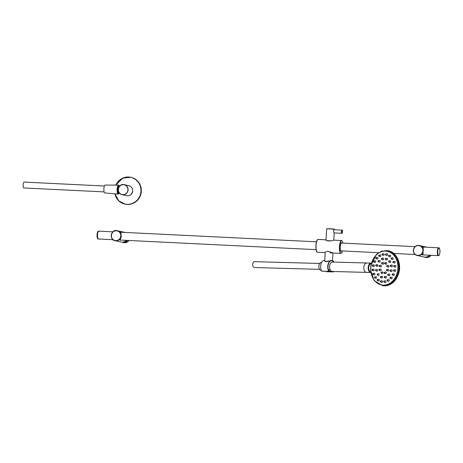 <?xml version="1.0" encoding="UTF-8"?>
<svg xmlns="http://www.w3.org/2000/svg" width="463" height="463" viewBox="0 0 463 463"><rect width="100%" height="100%" fill="white"/><g stroke="black" fill="none" stroke-linecap="round" stroke-linejoin="round"><path stroke-width="0.69" d="M422.985 254.887L423.211 247.039M422.019 254.939L423.373 250.089L422.412 246.906M330.084 252.85L340.872 253.377A6.436 1.719 -87.2 0 1 339.466 246.866A6.436 1.719 -87.2 0 1 341.503 240.523L333.655 240.141C332.376 241.044 325.466 241.472 325.854 239.805L318.087 239.377A6.436 1.719 -87.2 0 0 316.055 245.72A6.436 1.719 -87.2 0 0 317.456 252.231L316.611 251.49C316.27 251.675 316.038 249.731 315.916 245.656C316.432 241.721 316.854 239.846 317.178 240.025L318.087 239.377M341.231 250.882A4.022 1.076 -87.2 0 1 340.988 250.969A4.022 1.076 -87.2 0 1 340.78 250.882M341.167 243.006A4.022 1.076 -87.2 0 1 341.381 242.936A4.022 1.076 -87.2 0 1 341.613 243.046M341.596 250.9A4.219 1.129 -87.2 0 1 340.866 250.992A4.219 1.129 -87.2 0 1 340.247 246.906A4.219 1.129 -87.2 0 1 341.26 242.896A4.219 1.129 -87.2 0 1 341.978 243.063M327.092 261.537L325.304 261.497M332.891 252.989L328.14 251.264C326.317 251.467 325.344 251.866 325.217 252.474L324.696 260.964M325.408 261.531L327 261.554M325.558 261.612L324.667 260.808L324.962 261.369M325.437 261.583L331.601 260.49L326.733 261.618L325.437 261.583L324.731 260.397M322.017 271.156L321.814 271.15A6.239 3.797 -88.4 0 1 320.952 264.24A6.239 3.797 -88.4 0 1 324.615 260.299L324.737 260.299M333.372 271.486L333.47 271.931L326.363 271.688L333.401 271.897M329.158 269.599L329.071 271.26M333.927 271.503L333.539 271.897A6.239 3.797 91.6 0 0 333.869 271.503M326.403 271.735L333.539 271.897M330.935 240.847L326.878 240.65M334.141 232.912L334.072 232.947C333.21 231.83 333.262 230.759 334.228 229.735L334.309 229.781M326.93 240.673L330.889 240.858M363.814 267.359A4.705 2.865 91.6 0 0 366.534 272.4A4.705 2.865 -88.4 0 1 363.802 267.614A4.705 2.865 -88.4 0 1 366.794 262.99A4.705 2.865 91.6 0 0 363.814 267.359M370.811 272.516A4.705 2.865 -88.4 0 1 368.16 267.666A4.705 2.865 -88.4 0 1 371.152 263.111L332.556 262.046A4.705 2.865 91.6 0 0 329.575 266.416A4.705 2.865 91.6 0 0 332.295 271.457L370.811 272.522M378.711 273.731A0.885 0.7 96.8 0 1 378.375 275.433L377.368 274.947A0.504 0.399 96.8 0 1 377.565 273.974A0.504 0.399 96.8 0 1 377.368 274.947L377.484 273.986L378.578 273.743A0.885 0.7 96.8 0 1 378.711 273.731M376.106 276.706A0.885 0.7 96.8 0 1 375.765 278.413L374.764 277.922A0.504 0.399 96.8 0 1 374.955 276.955A0.504 0.399 96.8 0 1 374.764 277.922L374.88 276.961L375.968 276.718A0.885 0.7 96.8 0 1 376.106 276.706M382.565 271.891A0.885 0.7 96.8 0 1 382.23 273.598L381.223 273.112A0.504 0.399 96.8 0 1 381.414 272.14A0.504 0.399 96.8 0 1 381.223 273.112L381.338 272.146L382.426 271.908A0.885 0.7 96.8 0 1 382.565 271.891M385.523 271.989A0.885 0.7 96.8 0 1 386.304 272.939A0.885 0.7 96.8 0 1 385.326 273.679L384.319 273.193A0.504 0.399 96.8 0 1 384.435 272.232A0.504 0.399 96.8 0 1 384.805 273.002A0.504 0.399 96.8 0 1 384.319 273.193L384.435 272.232L385.523 271.989M387.884 269.298A0.885 0.7 96.8 0 1 388.66 270.247A0.885 0.7 96.8 0 1 387.681 270.988L386.68 270.502A0.504 0.399 96.8 0 1 386.871 269.53A0.504 0.399 96.8 0 1 387.23 270.126A0.504 0.399 96.8 0 1 386.68 270.502L386.79 269.541L387.884 269.298M388.121 265.409A0.885 0.7 96.8 0 1 388.903 266.358A0.885 0.7 96.8 0 1 387.919 267.099L386.918 266.607A0.504 0.399 96.8 0 1 387.033 265.646A0.504 0.399 96.8 0 1 387.473 266.184A0.504 0.399 96.8 0 1 386.918 266.607L386.808 265.785L388.121 265.409M386.13 264.338A0.885 0.7 96.8 0 1 385.899 264.286L384.898 263.794A0.504 0.399 96.8 0 1 385.008 262.834A0.504 0.399 96.8 0 1 385.025 263.829A0.504 0.399 96.8 0 1 384.898 263.794L384.649 263.314L385.008 262.834L386.101 262.596A0.885 0.7 96.8 0 1 386.13 264.338M383.543 264.014A0.885 0.7 96.8 0 1 382.803 264.199L381.796 263.713A0.504 0.399 96.8 0 1 381.911 262.747A0.504 0.399 96.8 0 1 382.218 263.603A0.504 0.399 96.8 0 1 381.796 263.713L381.911 262.747L383.005 262.509A0.885 0.7 96.8 0 1 383.543 264.014M381.431 266.086A0.885 0.7 96.8 0 1 380.441 266.891L379.44 266.404A0.504 0.399 96.8 0 1 379.556 265.438A0.504 0.399 96.8 0 1 379.573 266.433A0.504 0.399 96.8 0 1 379.44 266.404L379.556 265.438L380.644 265.201A0.885 0.7 96.8 0 1 381.431 266.086M381.026 269.35A0.885 0.7 96.8 0 1 380.204 270.786L379.203 270.294A0.504 0.399 96.8 0 1 379.319 269.333A0.504 0.399 96.8 0 1 379.625 270.189A0.504 0.399 96.8 0 1 379.203 270.294L379.319 269.333L380.407 269.096A0.885 0.7 96.8 0 1 381.026 269.35M381.558 276.359A0.885 0.7 96.8 0 1 382.554 277.215A0.885 0.7 96.8 0 1 381.576 277.956L380.569 277.47A0.504 0.399 96.8 0 1 380.684 276.504A0.504 0.399 96.8 0 1 381.02 277.331A0.504 0.399 96.8 0 1 380.569 277.47L380.684 276.504L381.778 276.266M385.644 276.37A0.885 0.7 96.8 0 1 386.42 277.32A0.885 0.7 96.8 0 1 385.442 278.066L384.44 277.574A0.504 0.399 96.8 0 1 384.55 276.614A0.504 0.399 96.8 0 1 384.95 277.325A0.504 0.399 96.8 0 1 384.44 277.574L384.55 276.614L385.644 276.37M389.14 274.032A0.885 0.7 96.8 0 1 389.921 274.987A0.885 0.7 96.8 0 1 388.937 275.728L387.936 275.236A0.504 0.399 96.8 0 1 388.127 274.27A0.504 0.399 96.8 0 1 387.936 275.236L388.052 274.275L389.14 274.032M391.333 269.877A0.885 0.7 96.8 0 1 392.109 270.826A0.885 0.7 96.8 0 1 391.131 271.567L390.124 271.081A0.504 0.399 96.8 0 1 390.24 270.12A0.504 0.399 96.8 0 1 390.685 270.658A0.504 0.399 96.8 0 1 390.124 271.081L390.106 270.178L391.333 269.877M391.426 266.711L390.425 266.219L390.54 265.258A0.504 0.399 96.8 0 1 390.98 265.797A0.504 0.399 96.8 0 1 390.361 266.179A0.504 0.399 96.8 0 1 390.54 265.258L391.629 265.021A0.885 0.7 96.8 0 1 392.404 265.97A0.885 0.7 96.8 0 1 391.316 266.636M389.985 262.504A0.885 0.7 96.8 0 1 389.753 262.446L388.746 261.96A0.504 0.399 96.8 0 1 388.862 260.993A0.504 0.399 96.8 0 1 388.879 261.989A0.504 0.399 96.8 0 1 388.746 261.96L388.503 261.479L388.862 260.993L389.95 260.756A0.885 0.7 96.8 0 1 389.985 262.504M387.137 259.87A0.885 0.7 96.8 0 1 386.553 259.922L385.546 259.436A0.504 0.399 96.8 0 1 385.662 258.476A0.504 0.399 96.8 0 1 385.882 259.407A0.504 0.399 96.8 0 1 385.546 259.436L385.662 258.476L386.75 258.232A0.885 0.7 96.8 0 1 387.137 259.87M383.549 259.454A0.885 0.7 96.8 0 1 382.687 259.818L381.68 259.332A0.504 0.399 96.8 0 1 381.796 258.366A0.504 0.399 96.8 0 1 382.172 259.124A0.504 0.399 96.8 0 1 381.68 259.332L381.796 258.366L382.884 258.128A0.885 0.7 96.8 0 1 383.549 259.454M380.169 261.352A0.885 0.7 96.8 0 1 379.185 262.156L378.184 261.67A0.504 0.399 96.8 0 1 378.3 260.704A0.504 0.399 96.8 0 1 378.312 261.699A0.504 0.399 96.8 0 1 378.184 261.67L378.3 260.704L379.388 260.466A0.885 0.7 96.8 0 1 380.169 261.352M377.912 265.067A0.885 0.7 96.8 0 1 376.998 266.312L375.991 265.826A0.504 0.399 96.8 0 1 376.106 264.859A0.504 0.399 96.8 0 1 376.326 265.797A0.504 0.399 96.8 0 1 375.991 265.826L376.106 264.859L377.195 264.622A0.885 0.7 96.8 0 1 377.912 265.067M377.38 269.593A0.885 0.7 96.8 0 1 376.697 271.173L375.696 270.687A0.504 0.399 96.8 0 1 375.811 269.721A0.504 0.399 96.8 0 1 376.188 270.473A0.504 0.399 96.8 0 1 375.696 270.687L375.811 269.721L376.899 269.483A0.885 0.7 96.8 0 1 377.38 269.593M378.491 279.339A0.885 0.7 96.8 0 1 379.347 280.265A0.885 0.7 96.8 0 1 378.369 281.006L377.368 280.52A0.504 0.399 96.8 0 1 377.484 279.554A0.504 0.399 96.8 0 1 377.785 280.416A0.504 0.399 96.8 0 1 377.368 280.52L377.484 279.554L378.572 279.316M381.732 280.728A0.885 0.7 96.8 0 1 382.513 281.678A0.885 0.7 96.8 0 1 381.529 282.418L380.528 281.932A0.504 0.399 96.8 0 1 380.644 280.966A0.504 0.399 96.8 0 1 380.991 281.77A0.504 0.399 96.8 0 1 380.528 281.932L380.644 280.966L381.732 280.728M385.141 280.821A0.885 0.7 96.8 0 1 385.922 281.77A0.885 0.7 96.8 0 1 384.938 282.511L383.937 282.025A0.504 0.399 96.8 0 1 384.053 281.058A0.504 0.399 96.8 0 1 384.435 281.799A0.504 0.399 96.8 0 1 383.937 282.025L384.053 281.058L385.141 280.821M388.463 279.588A0.885 0.7 96.8 0 1 389.244 280.537A0.885 0.7 96.8 0 1 388.26 281.278L387.259 280.792A0.504 0.399 96.8 0 1 387.572 279.849A0.504 0.399 96.8 0 1 387.259 280.792L387.375 279.826L388.463 279.588M391.374 277.146A0.885 0.7 96.8 0 1 392.155 278.095A0.885 0.7 96.8 0 1 391.177 278.836L390.17 278.35A0.504 0.399 96.8 0 1 390.361 277.378A0.504 0.399 96.8 0 1 390.72 277.974A0.504 0.399 96.8 0 1 390.17 278.35L390.286 277.383L391.374 277.146M393.591 273.731A0.885 0.7 96.8 0 1 394.372 274.681A0.885 0.7 96.8 0 1 393.388 275.427L392.387 274.935A0.504 0.399 96.8 0 1 392.502 273.974A0.504 0.399 96.8 0 1 392.942 274.513A0.504 0.399 96.8 0 1 392.387 274.935L392.45 273.986L393.591 273.731M394.893 269.686A0.885 0.7 96.8 0 1 395.674 270.635A0.885 0.7 96.8 0 1 394.69 271.382L393.689 270.89A0.504 0.399 96.8 0 1 393.805 269.929A0.504 0.399 96.8 0 1 394.245 270.467A0.504 0.399 96.8 0 1 393.689 270.89L393.631 270.016L394.893 269.686M395.153 265.403A0.885 0.7 96.8 0 1 395.934 266.352A0.885 0.7 96.8 0 1 394.956 267.093L393.949 266.607A0.504 0.399 96.8 0 1 394.065 265.646A0.504 0.399 96.8 0 1 394.511 266.184A0.504 0.399 96.8 0 1 393.949 266.607L393.799 265.837L395.153 265.403M394.169 263.001A0.885 0.7 96.8 0 1 394.152 262.99L393.145 262.504A0.504 0.399 96.8 0 1 393.261 261.537A0.504 0.399 96.8 0 1 393.706 262.075A0.504 0.399 96.8 0 1 393.145 262.504L392.931 261.873A0.428 0.336 96.8 0 1 393.538 261.751A0.428 0.336 96.8 0 1 393.313 262.446A0.428 0.336 96.8 0 1 392.954 261.89L394.349 261.3A0.885 0.7 96.8 0 1 395.13 262.237A0.885 0.7 96.8 0 1 394.169 263.001M392.589 259.529A0.885 0.7 96.8 0 1 392.358 259.471L391.357 258.985A0.504 0.399 96.8 0 1 391.466 258.018A0.504 0.399 96.8 0 1 391.484 259.014A0.504 0.399 96.8 0 1 391.357 258.985L391.108 258.499L391.466 258.018L392.56 257.781A0.885 0.7 96.8 0 1 392.589 259.529M390.205 256.896A0.885 0.7 96.8 0 1 389.753 256.878L388.752 256.386A0.504 0.399 96.8 0 1 388.868 255.426A0.504 0.399 96.8 0 1 389.007 256.398A0.504 0.399 96.8 0 1 388.752 256.386L388.868 255.426L389.956 255.188A0.885 0.7 96.8 0 1 390.205 256.896M387.247 255.362A0.885 0.7 96.8 0 1 386.593 255.46L385.592 254.974A0.504 0.399 96.8 0 1 385.702 254.013A0.504 0.399 96.8 0 1 385.963 254.916A0.504 0.399 96.8 0 1 385.592 254.974L385.702 254.013L386.796 253.77A0.885 0.7 96.8 0 1 387.247 255.362M384.006 255.078A0.885 0.7 96.8 0 1 383.185 255.368L382.183 254.881A0.504 0.399 96.8 0 1 382.299 253.915A0.504 0.399 96.8 0 1 382.646 254.714A0.504 0.399 96.8 0 1 382.183 254.881L382.299 253.915L383.387 253.678A0.885 0.7 96.8 0 1 384.006 255.078M380.8 256.068A0.885 0.7 96.8 0 1 379.863 256.606L378.861 256.114A0.504 0.399 96.8 0 1 378.971 255.154A0.504 0.399 96.8 0 1 379.394 255.813A0.504 0.399 96.8 0 1 378.861 256.114L378.971 255.154L380.065 254.91A0.885 0.7 96.8 0 1 380.8 256.068M377.935 258.244A0.885 0.7 96.8 0 1 376.951 259.048L375.95 258.557A0.504 0.399 96.8 0 1 376.06 257.596A0.504 0.399 96.8 0 1 376.078 258.591A0.504 0.399 96.8 0 1 375.95 258.557L376.06 257.596L377.154 257.353A0.885 0.7 96.8 0 1 377.935 258.244M375.701 261.381A0.885 0.7 96.8 0 1 374.735 262.457L373.734 261.971A0.504 0.399 96.8 0 1 373.849 261.005A0.504 0.399 96.8 0 1 373.988 261.983A0.504 0.399 96.8 0 1 373.734 261.971L373.849 261.005L374.937 260.767A0.885 0.7 96.8 0 1 375.701 261.381M374.318 265.177A0.885 0.7 96.8 0 1 373.433 266.503L372.431 266.017A0.504 0.399 96.8 0 1 372.547 265.05A0.504 0.399 96.8 0 1 372.802 265.959A0.504 0.399 96.8 0 1 372.431 266.017L372.547 265.05L373.635 264.813A0.885 0.7 96.8 0 1 374.318 265.177M373.913 269.263A0.885 0.7 96.8 0 1 373.172 270.786L372.171 270.299A0.504 0.399 96.8 0 1 372.281 269.333A0.504 0.399 96.8 0 1 372.634 270.132A0.504 0.399 96.8 0 1 372.171 270.299L372.281 269.333L373.375 269.096A0.885 0.7 96.8 0 1 373.913 269.263M374.526 273.234A0.885 0.7 96.8 0 1 373.977 274.889L372.97 274.403A0.504 0.399 96.8 0 1 373.288 273.459A0.504 0.399 96.8 0 1 372.97 274.403L373.085 273.436L374.179 273.199A0.885 0.7 96.8 0 1 374.526 273.234M371.06 264.321L370.724 267.238A1.175 0.718 91.6 0 0 370.66 268.256M319.58 269.339L254.39 267.545A2.94 1.788 -88.4 0 1 252.682 264.552A2.94 1.788 -88.4 0 1 254.552 261.664L319.742 263.459M321.391 270.386L321.05 270.363A3.924 2.384 -88.4 0 1 318.851 266.375A3.924 2.384 -88.4 0 1 321.27 262.521L321.611 262.515M329.905 269.096A4.514 2.743 -88.4 0 1 330.032 264.269M118.256 190.073A3.102 0.828 92.8 0 0 118.945 192.776L119.228 192.793M119.298 186.589L119.246 186.583A3.102 0.828 92.8 0 0 118.36 188.667M119.599 186.224A3.687 0.984 92.8 0 0 119.541 186.155A3.687 0.984 92.8 0 0 118.123 189.465A3.687 0.984 92.8 0 0 119.194 193.233A3.687 0.984 92.8 0 0 119.379 192.984M119.194 193.233L118.8 193.621A4.109 1.1 -87.2 0 1 118.487 193.766A4.109 1.1 -87.2 0 1 117.602 189.419A4.109 1.1 -87.2 0 1 118.893 185.553A4.109 1.1 -87.2 0 1 119.188 185.732L119.541 186.155M104.1 191.89L23.792 187.955A2.94 0.787 -87.2 0 1 23.15 184.98A2.94 0.787 -87.2 0 1 24.082 182.081L104.389 186.016M118.673 193.719A4.514 1.204 -87.2 0 1 118.106 194.147L104.731 192.903A3.924 1.048 -87.2 0 1 103.886 188.933A3.924 1.048 -87.2 0 1 105.113 185.067L118.545 185.136A4.514 1.204 -87.2 0 1 119.066 185.617M118.106 194.147A4.514 1.204 -87.2 0 1 117.139 189.587A4.514 1.204 -87.2 0 1 118.545 185.136M438.779 255.559A3.924 1.048 -87.2 0 1 438.536 255.651L438.23 255.634A3.924 1.048 -87.2 0 1 437.385 251.484A3.924 1.048 -87.2 0 1 438.617 247.798L422.551 247.011M97.525 234.834A3.924 1.048 -87.2 0 1 98.758 231.147A3.924 1.048 92.8 0 0 97.525 234.834A3.924 1.048 92.8 0 0 98.37 238.983A3.924 1.048 -87.2 0 1 97.525 234.834M99.041 231.321A3.924 1.048 92.8 0 0 98.758 231.147L112.995 231.841M113.036 239.701L98.37 238.983A3.924 1.048 92.8 0 0 98.671 238.844M422.007 254.841L438.23 255.634A3.924 1.048 -87.2 0 1 437.385 251.484A3.924 1.048 -87.2 0 1 438.617 247.798L438.918 247.809A3.924 1.048 -87.2 0 1 439.155 247.925M120.889 240.089C119.761 240.76 119.888 239.394 121.26 235.991C120.438 232.704 120.392 231.454 121.115 232.241M424.635 257.139L427.702 256.791L429.629 255.211A5.099 4.908 102.4 0 1 424.635 257.139L417.146 255.483A5.099 4.908 102.4 0 1 413.337 250.263A5.099 4.908 102.4 0 1 419.345 245.523A5.099 4.908 102.4 0 1 423.037 251.565A5.099 4.908 102.4 0 1 417.146 255.483C414.628 254.725 413.355 252.983 413.332 250.263C414.443 246.461 416.445 244.881 419.345 245.523L426.834 247.178A5.099 4.908 102.4 0 1 427.054 247.23L426.834 247.178M413.471 250.263A4.902 4.723 102.4 0 1 420.815 246.374A4.902 4.723 102.4 0 1 420.294 254.841A4.902 4.723 102.4 0 1 413.471 250.263M431.036 255.281A5.099 4.908 102.4 0 1 425.902 257.416L429.589 256.728L431.041 255.281M429.693 255.217A5.099 4.908 102.4 0 1 424.669 257.144L425.902 257.416M340.872 253.377L341.787 252.723L342.487 250.946A6.239 1.667 -87.2 0 1 340.016 251.461A6.239 1.667 -87.2 0 1 340.461 242.346A6.239 1.667 -87.2 0 1 342.863 243.104M316.912 251.849A6.239 1.667 -87.2 0 1 315.916 245.714A6.239 1.667 -87.2 0 1 317.508 239.707M334.095 262.087A6.042 3.675 91.6 0 0 328.956 262.77A6.042 3.675 91.6 0 0 329.118 271.208L329.118 271.208M334.13 262.087A6.239 3.797 91.6 0 0 331.682 260.49A6.239 3.797 91.6 0 0 328.018 264.431A6.239 3.797 91.6 0 0 328.88 271.347L321.814 271.15M333.968 232.906L341.816 233.288A1.568 0.417 -87.2 0 1 341.474 231.627A1.568 0.417 -87.2 0 1 341.966 230.152L334.107 229.77M341.717 231.65A1.372 0.365 -87.2 0 1 342.331 230.586A1.372 0.365 -87.2 0 1 342.186 232.958A1.372 0.365 -87.2 0 1 341.717 231.65M334.28 229.185L326.664 228.768L334.28 229.185M334.107 228.982L327.503 228.71M377.762 274.478L377.513 274.733L377.559 274.223L377.744 274.484M377.831 274.484A0.428 0.336 96.8 0 1 377.304 274.837A0.428 0.336 96.8 0 1 377.351 274.102A0.428 0.336 96.8 0 1 377.831 274.484M383.306 285.139A17.067 13.525 -83.2 0 0 396.594 259.928A17.067 13.525 -83.2 0 0 373.143 259.286A17.067 13.525 -83.2 0 0 383.306 285.139M370.556 269.998L374.197 280.653L382.629 285.694A17.658 13.988 -83.2 0 0 383.63 285.764A17.658 13.988 -83.2 0 0 398.666 269.177A17.658 13.988 -83.2 0 0 386.784 250.628L381.425 251.264L376.558 254.297L370.828 265.507M386.784 250.628L387.496 250.709A17.658 13.988 96.8 0 1 399.378 269.263A17.658 13.988 96.8 0 1 384.342 285.85A17.658 13.988 96.8 0 1 383.341 285.775L382.629 285.694M375.227 277.459A0.428 0.336 96.8 0 1 374.694 277.812A0.428 0.336 96.8 0 1 374.741 277.077A0.428 0.336 96.8 0 1 375.227 277.459M381.61 272.643L381.367 272.892L381.408 272.389L381.599 272.649M381.686 272.643A0.428 0.336 96.8 0 1 381.153 272.996A0.428 0.336 96.8 0 1 381.199 272.261A0.428 0.336 96.8 0 1 381.686 272.643M384.701 272.429A0.428 0.336 96.8 0 1 384.504 273.135A0.428 0.336 96.8 0 1 384.122 272.603A0.428 0.336 96.8 0 1 384.701 272.429M384.649 272.551L384.464 272.979L384.649 272.551M386.831 269.605A0.428 0.336 96.8 0 1 387.085 270.247A0.428 0.336 96.8 0 1 386.495 270.236A0.428 0.336 96.8 0 1 386.831 269.605M386.865 269.779L386.819 270.288L386.865 269.779M386.819 265.826A0.428 0.336 96.8 0 1 387.375 266.034A0.428 0.336 96.8 0 1 386.929 266.543A0.428 0.336 96.8 0 1 386.819 265.826M386.958 265.959L387.056 266.393L386.958 265.959M384.684 263.314A0.428 0.336 96.8 0 1 385.21 262.961A0.428 0.336 96.8 0 1 385.164 263.696A0.428 0.336 96.8 0 1 384.684 263.314M384.863 263.325L385.094 263.077L385.054 263.58L384.863 263.325M381.662 263.534A0.428 0.336 96.8 0 1 381.859 262.822A0.428 0.336 96.8 0 1 382.241 263.354A0.428 0.336 96.8 0 1 381.662 263.534M381.813 263.418L381.998 262.99L381.813 263.418M379.538 266.352A0.428 0.336 96.8 0 1 379.284 265.71A0.428 0.336 96.8 0 1 379.868 265.727A0.428 0.336 96.8 0 1 379.538 266.352M379.643 265.681L379.579 266.19M379.544 270.132A0.428 0.336 96.8 0 1 378.994 269.923A0.428 0.336 96.8 0 1 379.44 269.414A0.428 0.336 96.8 0 1 379.544 270.132M379.504 270.01L379.405 269.576L379.504 270.01M381.003 276.793A0.428 0.336 96.8 0 1 380.667 277.418A0.428 0.336 96.8 0 1 380.412 276.776A0.428 0.336 96.8 0 1 381.003 276.793M380.927 276.88L380.713 277.256L380.927 276.88M384.753 276.741A0.428 0.336 96.8 0 1 384.707 277.476A0.428 0.336 96.8 0 1 384.226 277.094A0.428 0.336 96.8 0 1 384.753 276.741M384.724 276.891L384.579 277.36L384.724 276.891M388.087 274.339A0.428 0.336 96.8 0 1 388.341 274.987A0.428 0.336 96.8 0 1 387.751 274.97A0.428 0.336 96.8 0 1 388.087 274.339M388.121 274.513L388.075 275.022L388.121 274.513M390.106 270.236A0.428 0.336 96.8 0 1 390.587 270.618A0.428 0.336 96.8 0 1 390.06 270.971A0.428 0.336 96.8 0 1 390.106 270.236M390.211 270.392L390.268 270.867L390.211 270.392M390.268 265.525A0.428 0.336 96.8 0 1 390.853 265.542A0.428 0.336 96.8 0 1 390.523 266.173A0.428 0.336 96.8 0 1 390.268 265.525M390.431 265.623L390.564 266.005L390.431 265.623M388.532 261.473A0.428 0.336 96.8 0 1 389.065 261.12A0.428 0.336 96.8 0 1 389.018 261.855A0.428 0.336 96.8 0 1 388.532 261.473M388.717 261.485L388.949 261.236L388.903 261.745L388.717 261.485M385.366 259.164A0.428 0.336 96.8 0 1 385.696 258.539A0.428 0.336 96.8 0 1 385.951 259.182A0.428 0.336 96.8 0 1 385.366 259.164M385.534 259.089L385.748 258.713L385.534 259.089M381.61 259.222A0.428 0.336 96.8 0 1 381.657 258.481A0.428 0.336 96.8 0 1 382.143 258.863A0.428 0.336 96.8 0 1 381.61 259.222M381.738 259.077L381.882 258.609L381.738 259.077M378.283 261.618A0.428 0.336 96.8 0 1 378.028 260.976A0.428 0.336 96.8 0 1 378.612 260.987A0.428 0.336 96.8 0 1 378.283 261.618M378.34 261.456L378.387 260.947M376.263 265.721A0.428 0.336 96.8 0 1 375.777 265.34A0.428 0.336 96.8 0 1 376.309 264.986A0.428 0.336 96.8 0 1 376.263 265.721M376.193 265.102L376.135 265.612M376.101 270.433A0.428 0.336 96.8 0 1 375.51 270.415A0.428 0.336 96.8 0 1 375.846 269.784A0.428 0.336 96.8 0 1 376.101 270.433M376.031 270.346L375.898 269.964L376.031 270.346M377.82 279.924A0.428 0.336 96.8 0 1 377.397 280.456A0.428 0.336 96.8 0 1 377.258 279.75A0.428 0.336 96.8 0 1 377.82 279.924M377.739 279.976L377.507 280.3L377.49 279.808L377.739 279.976M380.939 281.215A0.428 0.336 96.8 0 1 380.661 281.88A0.428 0.336 96.8 0 1 380.355 281.278A0.428 0.336 96.8 0 1 380.939 281.215M380.87 281.319L380.667 281.718L380.87 281.319M384.278 281.215A0.428 0.336 96.8 0 1 384.174 281.944A0.428 0.336 96.8 0 1 383.729 281.498A0.428 0.336 96.8 0 1 384.278 281.215M384.14 281.301L384.076 281.811M387.514 279.912A0.428 0.336 96.8 0 1 387.589 280.636A0.428 0.336 96.8 0 1 387.045 280.393A0.428 0.336 96.8 0 1 387.514 279.912M387.462 280.069L387.398 280.572M390.321 277.447A0.428 0.336 96.8 0 1 390.575 278.095A0.428 0.336 96.8 0 1 389.991 278.078A0.428 0.336 96.8 0 1 390.321 277.447M390.355 277.626L390.309 278.13M392.427 274.055A0.428 0.336 96.8 0 1 392.832 274.559A0.428 0.336 96.8 0 1 392.265 274.773A0.428 0.336 96.8 0 1 392.427 274.055M392.508 274.223L392.526 274.721L392.508 274.223M393.637 270.068A0.428 0.336 96.8 0 1 394.152 270.38A0.428 0.336 96.8 0 1 393.648 270.803A0.428 0.336 96.8 0 1 393.637 270.068M393.753 270.213L393.828 270.676L393.753 270.213M393.816 265.878A0.428 0.336 96.8 0 1 394.395 265.97A0.428 0.336 96.8 0 1 394.013 266.555A0.428 0.336 96.8 0 1 393.816 265.878M393.967 265.988L394.094 266.393L393.967 265.988M393.128 261.954L393.29 262.289L393.128 261.954M391.142 258.499A0.428 0.336 96.8 0 1 391.669 258.146A0.428 0.336 96.8 0 1 391.623 258.881A0.428 0.336 96.8 0 1 391.142 258.499M391.322 258.51L391.559 258.261L391.513 258.771L391.322 258.51M388.544 256.039A0.428 0.336 96.8 0 1 388.972 255.501A0.428 0.336 96.8 0 1 389.111 256.207A0.428 0.336 96.8 0 1 388.544 256.039M388.723 255.993L388.955 255.669L388.972 256.166L388.723 255.993M385.424 254.743A0.428 0.336 96.8 0 1 385.708 254.077A0.428 0.336 96.8 0 1 386.015 254.685A0.428 0.336 96.8 0 1 385.424 254.743M385.592 254.65L385.795 254.256L385.592 254.65M382.085 254.748A0.428 0.336 96.8 0 1 382.195 254.013A0.428 0.336 96.8 0 1 382.641 254.459A0.428 0.336 96.8 0 1 382.085 254.748M382.224 254.615L382.386 254.158L382.224 254.615M378.856 256.045A0.428 0.336 96.8 0 1 378.775 255.321A0.428 0.336 96.8 0 1 379.319 255.564A0.428 0.336 96.8 0 1 378.856 256.045M378.954 255.889L379.064 255.397L378.954 255.889M376.049 258.51A0.428 0.336 96.8 0 1 375.794 257.862A0.428 0.336 96.8 0 1 376.378 257.879A0.428 0.336 96.8 0 1 376.049 258.51M376.106 258.342L376.147 257.839M373.936 261.902A0.428 0.336 96.8 0 1 373.531 261.398A0.428 0.336 96.8 0 1 374.104 261.184A0.428 0.336 96.8 0 1 373.936 261.902M373.954 261.745L373.936 261.248L373.954 261.745M372.732 265.889A0.428 0.336 96.8 0 1 372.217 265.577A0.428 0.336 96.8 0 1 372.715 265.154A0.428 0.336 96.8 0 1 372.732 265.889M372.709 265.756L372.634 265.293L372.709 265.756M372.553 270.079A0.428 0.336 96.8 0 1 371.974 269.987A0.428 0.336 96.8 0 1 372.356 269.402A0.428 0.336 96.8 0 1 372.553 270.079M372.368 269.576L372.31 270.085M373.41 274.067A0.428 0.336 96.8 0 1 372.825 274.206A0.428 0.336 96.8 0 1 373.051 273.511A0.428 0.336 96.8 0 1 373.41 274.067M373.172 273.679L373.114 274.189M370.741 272.053A4.317 2.628 -88.4 0 1 368.722 267.521A4.317 2.628 -88.4 0 1 371.251 263.516M123.806 242.618L127.423 241.97L128.946 240.482A5.099 4.908 102.4 0 1 123.806 242.618L122.602 242.352A5.099 4.908 102.4 0 1 122.568 242.346L122.602 242.352A5.099 4.908 102.4 0 0 127.597 240.419M132.684 190.93A5.099 4.908 102.4 0 1 126.677 195.67C129.698 196.225 131.706 194.645 132.69 190.93A5.099 4.908 102.4 0 0 128.876 185.709C131.394 186.467 132.661 188.209 132.69 190.93M128.077 189.911A5.099 4.908 102.4 0 1 122.07 194.651A5.099 4.908 102.4 0 1 118.372 188.615A5.099 4.908 102.4 0 1 128.077 189.911M127.933 189.899A4.983 4.798 102.4 0 1 120.478 193.852A4.983 4.798 102.4 0 1 121.005 185.246A4.983 4.798 102.4 0 1 127.933 189.899M114.951 193.858A13.653 13.143 -77.6 0 0 134.386 202.395A13.653 13.143 -77.6 0 0 136.707 180.506A13.653 13.143 -77.6 0 0 115.877 185.125M125.137 204.171A13.734 13.219 -77.6 0 0 141.007 193.609A13.734 13.219 -77.6 0 0 131.058 177.352L130.786 177.288A13.734 13.219 -77.6 0 0 115.819 185.125L122.718 178.139L130.786 177.288A13.734 13.219 -77.6 0 1 140.735 193.551A13.734 13.219 -77.6 0 1 124.865 204.108A13.734 13.219 -77.6 0 1 114.893 193.852L118.748 200.832L125.137 204.171C128.002 204.773 130.78 204.455 133.471 203.199C137.343 201.249 139.838 198.129 140.955 193.841C141.58 191.144 141.446 188.505 140.561 185.918C138.825 181.369 135.659 178.515 131.058 177.352M98.208 231.222A3.854 1.03 92.8 0 0 97.664 231.992L98.451 231.13A3.924 1.048 92.8 0 0 97.224 234.822A3.924 1.048 92.8 0 0 98.069 238.972L98.37 238.983M98.069 238.972L97.369 238.04A9.428 9.428 0 0 1 97.664 231.992A3.854 1.03 92.8 0 0 97.137 234.822A3.854 1.03 92.8 0 0 97.369 238.04A3.854 1.03 92.8 0 0 97.832 238.856M439.318 254.789L438.536 255.651A3.924 1.048 -87.2 0 1 437.68 251.681A3.924 1.048 -87.2 0 1 438.918 247.809L439.618 248.741A3.854 1.03 -87.2 0 0 438.577 248.214A3.854 1.03 -87.2 0 0 437.813 251.513A3.854 1.03 -87.2 0 0 438.195 255.136A3.854 1.03 -87.2 0 0 439.318 254.789A9.428 9.428 0 0 0 439.618 248.741M122.539 242.34L127.528 240.413A5.099 4.908 102.4 0 1 122.539 242.34L115.05 240.685A5.099 4.908 102.4 0 1 111.352 234.648A5.099 4.908 102.4 0 1 121.057 235.945A5.099 4.908 102.4 0 1 115.05 240.685C108.718 239.886 111.496 228.554 117.249 230.724L124.738 232.38M120.814 235.922A4.902 4.723 102.4 0 1 113.476 239.811A4.902 4.723 102.4 0 1 113.996 231.344A4.902 4.723 102.4 0 1 120.814 235.922M325.205 252.613L317.456 252.231M342.875 243.104L342.354 241.275L341.503 240.523M332.498 260.652L332.966 252.989M331.606 260.49L334.182 262.093M321.889 271.202L328.956 271.399L329.234 269.64M326.363 271.688L326.38 271.324M325.726 261.798L326.004 261.456M341.816 233.288C342.394 234.243 342.678 229.179 341.966 230.152M333.754 240.147L334.193 232.918M334.384 229.781L334.419 229.243M325.975 240.013L326.664 228.768M377.513 274.733L377.571 274.223M383.341 285.775L384.359 285.85C391.82 285.382 396.733 280.723 399.112 271.868C401.433 262.046 395.68 251.392 387.496 250.709M374.903 277.707L374.966 277.204M381.367 272.892L381.425 272.389M384.464 272.979L384.522 272.476M386.883 269.779L386.819 270.288M387.12 265.889L387.056 266.393M385.094 263.077L385.037 263.58M381.998 262.99L381.94 263.499M379.342 270.079L379.405 269.576M380.713 277.256L380.771 276.747M384.579 277.36L384.637 276.857M388.139 274.518L388.075 275.022M390.326 270.363L390.268 270.867M390.627 265.502L390.564 266.005M388.949 261.236L388.891 261.745M385.748 258.713L385.691 259.222M381.882 258.609L381.825 259.112M375.834 270.467L375.898 269.964M377.507 280.3L377.571 279.797M380.667 281.718L380.731 281.209M392.589 274.218L392.526 274.721M393.891 270.172L393.828 270.676M394.152 265.884L394.094 266.393M393.347 261.78L393.29 262.289M391.559 258.261L391.495 258.765M388.955 255.669L388.891 256.172M385.795 254.256L385.731 254.76M382.386 254.158L382.322 254.667M379.064 255.397L379 255.9M373.873 261.751L373.936 261.248M372.57 265.797L372.634 265.293M329.17 271.017L331.41 271.202M128.876 185.709L124.269 184.691C118.378 182.775 115.727 193.563 122.07 194.651L126.677 195.67M415.091 246.646L341.156 243.023M316.472 241.813L120.449 232.212M415.137 254.505L393.729 253.452M378.56 252.711L340.768 250.859M316.084 249.65L119.911 240.042M98.451 231.13L98.758 231.147M119.923 240.135L119.882 240.147C119.413 240.882 121.271 238.017 121.26 235.991C121.028 233.474 120.733 232.154 120.374 232.032L120.316 232.108"/></g></svg>
